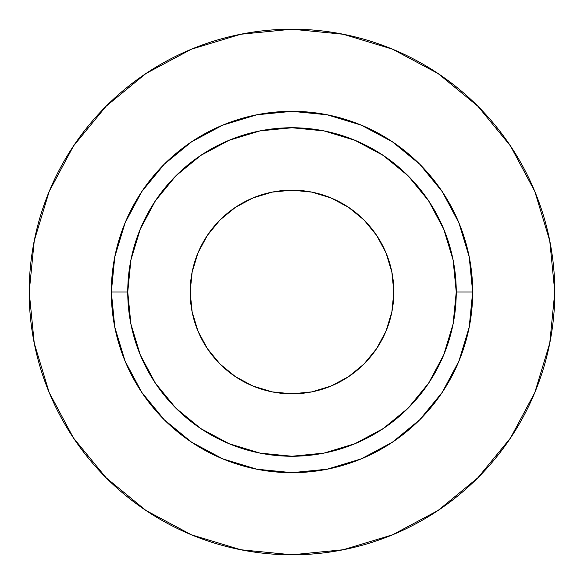 <?xml version="1.0" encoding="UTF-8"?>
<svg xmlns="http://www.w3.org/2000/svg" width="584" height="584" viewBox="0 0 584 584"><rect width="100%" height="100%" fill="white"/><g stroke="black" fill="none" stroke-linecap="round" stroke-linejoin="round"><path stroke-width="0.88" d="M393.835 292A101.835 101.835 0 0 1 292 393.835A101.835 101.835 0 0 1 190.165 292L192.121 272.129L197.918 253.033L207.327 235.425L219.993 219.993L235.425 207.327L253.033 197.918L272.129 192.121L292 190.165L311.871 192.121L330.967 197.918L348.575 207.327L364.007 219.993L376.673 235.425L386.082 253.033L391.879 272.129L393.835 292L391.879 311.871L386.082 330.967L376.673 348.575L364.007 364.007L348.575 376.673L330.967 386.082L311.871 391.879L292 393.835L272.129 391.879L253.033 386.082L235.425 376.673L219.993 364.007L207.327 348.575L197.918 330.967L192.121 311.871L190.165 292A101.835 101.835 0 0 1 292 190.165A101.835 101.835 0 0 1 393.835 292M456.25 292L472.675 292A180.675 180.675 0 0 1 292 472.675A180.675 180.675 0 0 1 111.325 292L127.75 292A164.25 164.25 0 0 1 292 127.75A164.25 164.25 0 0 1 456.25 292A164.25 164.25 0 0 1 292 456.25A164.25 164.25 0 0 1 127.75 292L130.904 324.047L140.255 354.853L155.432 383.25L175.857 408.143L200.75 428.568L229.147 443.745L259.953 453.096L292 456.25L324.047 453.096L354.853 443.745L383.25 428.568L408.143 408.143L428.568 383.25L443.745 354.853L453.096 324.047L456.25 292L453.096 259.953L443.745 229.147L428.568 200.75L408.143 175.857L383.25 155.432L354.853 140.255L324.047 130.904L292 127.75L259.953 130.904L229.147 140.255L200.75 155.432L175.857 175.857L155.432 200.75L140.255 229.147L130.904 259.953L127.75 292L111.325 292L114.8 256.756L125.078 222.862L141.773 191.625L164.243 164.243L191.625 141.773L222.862 125.078L256.756 114.8L292 111.325L327.244 114.8L361.138 125.078L392.375 141.773L419.757 164.243L442.227 191.625L458.922 222.862L469.2 256.756L472.675 292L469.2 327.244L458.922 361.138L442.227 392.375L419.757 419.757L392.375 442.227L361.138 458.922L327.244 469.2L292 472.675L256.756 469.2L222.862 458.922L191.625 442.227L164.243 419.757L141.773 392.375L125.078 361.138L114.8 327.244L111.325 292A180.675 180.675 0 0 1 292 111.325A180.675 180.675 0 0 1 472.675 292L456.25 292M554.8 292A262.8 262.8 0 0 0 292 29.2A262.8 262.8 0 0 0 29.2 292A262.8 262.8 0 0 1 292 29.2A262.8 262.8 0 0 1 554.8 292A262.8 262.8 0 0 1 292 554.8A262.8 262.8 0 0 1 29.2 292A262.8 262.8 0 0 0 292 554.8A262.8 262.8 0 0 0 554.8 292L549.748 240.732L534.798 191.428L510.511 145.993L477.829 106.171L438.007 73.489L392.572 49.202L343.268 34.252L292 29.2L240.732 34.252L191.428 49.202L145.993 73.489L106.171 106.171L73.489 145.993L49.202 191.428L34.252 240.732L29.2 292L34.252 343.268L49.202 392.572L73.489 438.007L106.171 477.829L145.993 510.511L191.428 534.798L240.732 549.748L292 554.8L343.268 549.748L392.572 534.798L438.007 510.511L477.829 477.829L510.511 438.007L534.798 392.572L549.748 343.268L554.8 292M510.511 145.993L477.829 106.171L438.073 73.54M145.993 73.489L106.171 106.171L73.54 145.927M73.489 438.007L106.171 477.829L145.927 510.46M438.007 510.511L477.829 477.829L510.46 438.073"/></g></svg>
